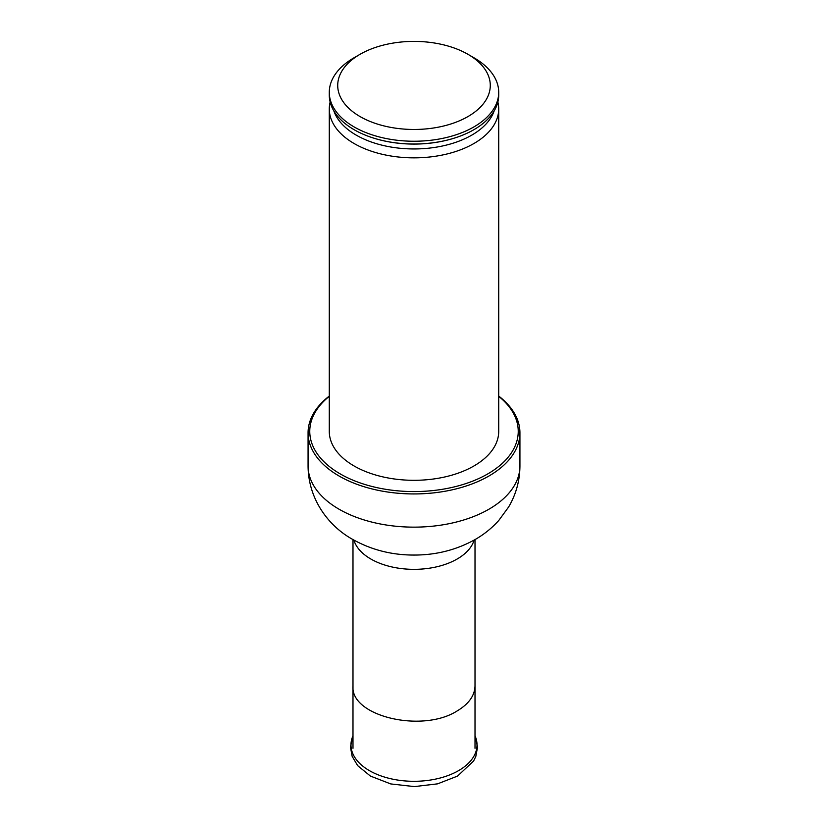 <?xml version="1.0" encoding="UTF-8"?>
<svg xmlns="http://www.w3.org/2000/svg" width="828" height="828" viewBox="0 0 828 828"><rect width="100%" height="100%" fill="white"/><g stroke="black" fill="none" stroke-linecap="round" stroke-linejoin="round"><path stroke-width="1.24" d="M467.934 116.572A76.269 44.029 0 0 0 467.934 54.296A76.269 44.029 0 0 0 360.066 54.296A76.269 44.029 0 0 0 360.066 116.572A76.269 44.029 0 0 0 467.934 116.572M360.066 54.296L354.094 57.743A84.715 48.914 0 0 0 329.285 92.332A84.715 48.914 0 0 0 381.584 137.52A84.715 48.914 0 0 0 473.906 126.912A84.715 48.914 0 0 0 498.715 92.332A84.715 48.914 0 0 0 473.906 57.743L467.934 54.296M329.285 92.332L329.285 95.096A84.715 48.914 0 0 0 372.714 137.81A84.715 48.914 0 0 0 455.286 137.81A84.715 48.914 0 0 0 473.906 129.685A84.715 48.914 0 0 0 498.715 95.096L498.715 92.332M330.134 102.02A84.715 48.914 0 0 0 329.285 108.934A84.715 48.914 0 0 0 381.584 154.122A84.715 48.914 0 0 0 473.906 143.523A84.715 48.914 0 0 0 498.715 108.934A84.715 48.914 0 0 0 497.866 102.02M329.285 108.934L329.285 431.398A84.715 48.914 0 0 0 381.584 476.586A84.715 48.914 0 0 0 473.906 465.988A84.715 48.914 0 0 0 498.715 431.398L498.715 108.934M329.285 396.333A104.235 60.175 0 0 0 346.559 477.28A104.235 60.175 0 0 0 487.702 473.947A104.235 60.175 0 0 0 498.715 396.333M329.285 396.063A105.932 61.158 0 0 0 308.068 432.785A105.932 61.158 0 0 0 373.459 489.286A105.932 61.158 0 0 0 488.903 476.028A105.932 61.158 0 0 0 519.932 432.785A105.932 61.158 0 0 0 498.715 396.063M352.987 748.305L352.987 686.029C350.265 716.189 422.135 733.37 457.149 710.941C468.751 703.986 474.703 695.686 475.013 686.029L475.013 539.587M372.921 137.872A83.835 48.407 0 0 0 373.138 137.945A83.835 48.407 0 0 0 454.862 137.945A83.835 48.407 0 0 0 455.079 137.872M333.87 110.973A81.693 47.165 0 0 0 390.267 146.918A81.693 47.165 0 0 0 471.763 135.14A81.693 47.165 0 0 0 494.13 110.973M519.932 465.978C519.829 480.695 516.051 494.378 508.609 507.015L498.766 520.47C491.946 528.047 484.101 534.381 475.22 539.473C456.497 549.927 436.004 555.122 413.731 555.06C391.344 555.039 370.778 549.699 352.045 539.049C328.323 525.739 308.223 499.005 308.068 465.978A105.932 61.158 0 0 0 373.459 522.489A105.932 61.158 0 0 0 488.903 509.23A105.932 61.158 0 0 0 519.932 465.978L519.932 432.785M353.866 540.094A61.013 35.231 0 0 0 395.536 567.687A61.013 35.231 0 0 0 457.149 559.024A61.013 35.231 0 0 0 474.133 540.094M458.567 770.64A63.021 36.391 0 0 0 475.013 735.802L477.559 747.042L475.81 756.44L473.616 761.004L457.553 776.084L437.598 783.847L414.404 786.6L390.744 783.93L370.406 776.064L357.675 765.652L352.179 756.43L350.441 747.022L352.987 735.781A63.021 36.391 0 0 0 382.733 776.509A63.021 36.391 0 0 0 458.567 770.64M475.013 748.305L475.013 686.029M308.068 465.978L308.068 432.785M352.987 686.029L352.987 539.587"/></g></svg>
